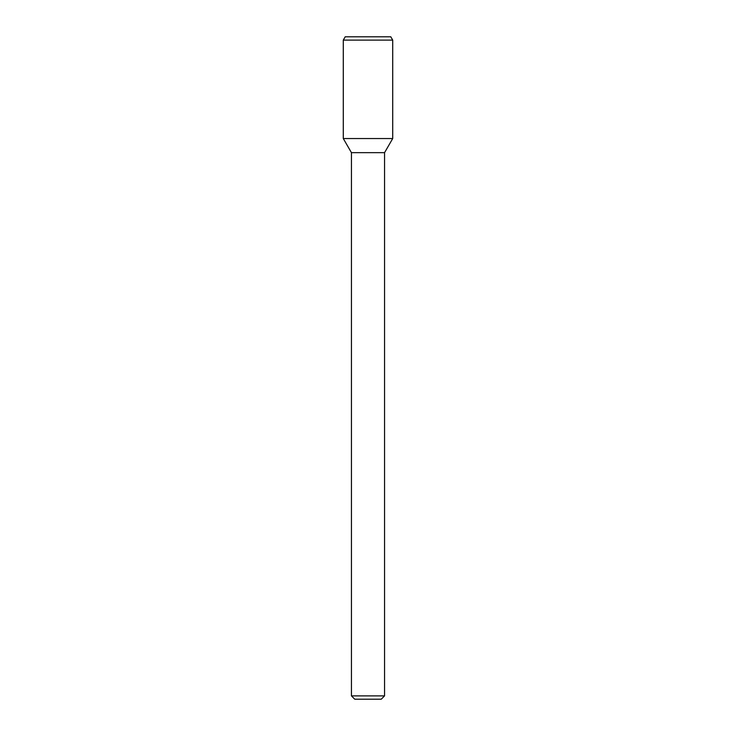 <?xml version="1.0" encoding="UTF-8"?>
<svg xmlns="http://www.w3.org/2000/svg" width="736" height="736" viewBox="0 0 736 736"><rect width="100%" height="100%" fill="white"/><g stroke="black" fill="none" stroke-linecap="round" stroke-linejoin="round"><path stroke-width="1.1" d="M384.56 695.888L351.44 695.888L354.752 699.2L381.248 699.2L384.56 695.888L384.56 152.656L392.711 138.543L392.711 40.112L343.289 40.112L343.289 138.543L392.711 138.543L343.289 138.543L351.44 152.656L384.56 152.656M343.289 40.112L345.202 36.8L390.798 36.8L392.711 40.112M351.44 695.888L351.44 152.656"/></g></svg>
